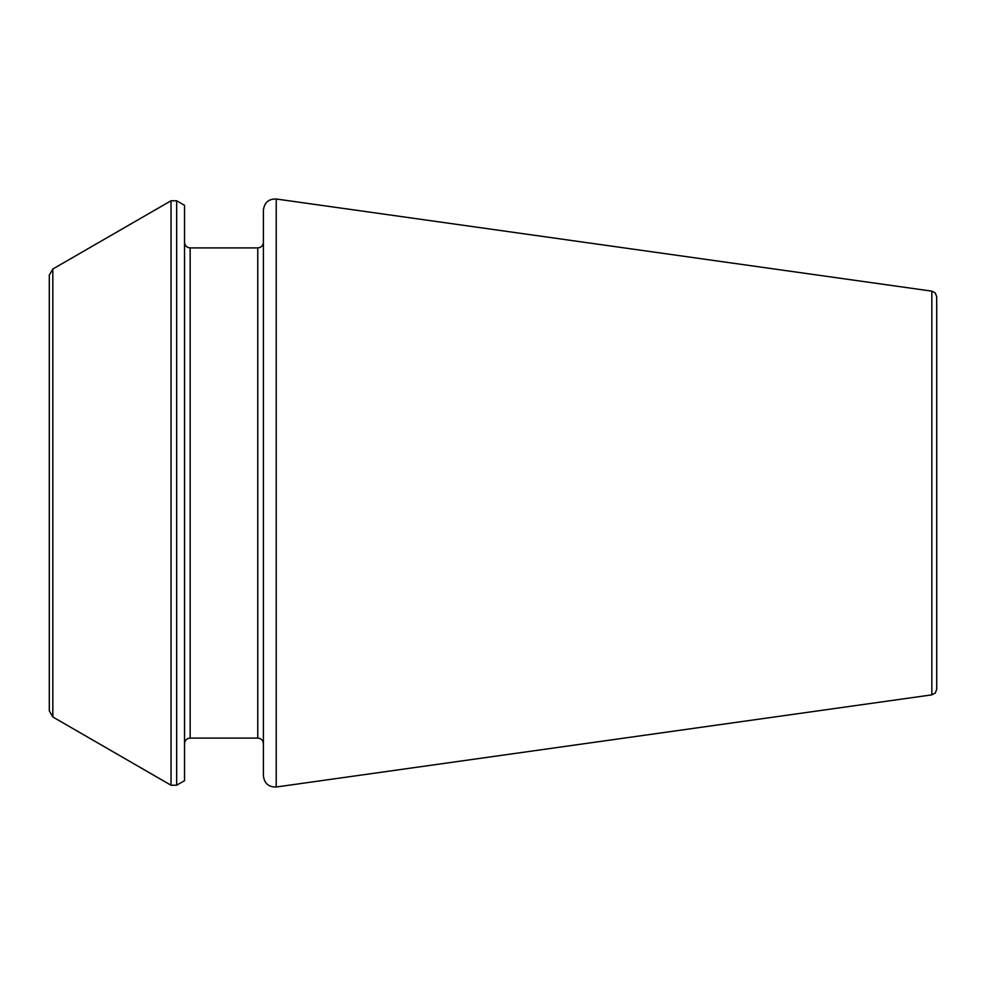 <?xml version="1.0" encoding="UTF-8"?>
<svg xmlns="http://www.w3.org/2000/svg" width="986" height="986" viewBox="0 0 986 986"><rect width="100%" height="100%" fill="white"/><g stroke="black" fill="none" stroke-linecap="round" stroke-linejoin="round"><path stroke-width="1.48" d="M263.398 493L263.398 775.834C264.396 783.488 268.673 787.21 276.24 787.001L276.24 198.999C268.673 198.79 264.396 202.512 263.398 210.166L263.398 743.727C263.04 740.276 261.154 738.391 257.765 738.095L190.162 738.095C186.761 738.391 184.887 740.276 184.518 743.727M176.654 200.774L184.518 205.322L184.518 780.678L176.654 785.226L171.022 785.226L171.022 200.774L176.654 200.774L176.654 785.226M52.825 716.982L49.3 710.894L49.3 275.106L52.825 269.018L52.825 716.982L171.022 785.226M931.844 694.859L931.844 291.141L935.295 293.002L936.7 296.724L936.7 689.276L935.295 692.998L931.844 694.859L276.24 787.001M263.398 242.273C263.04 245.724 261.154 247.609 257.765 247.905L257.765 738.095M257.765 247.905L190.162 247.905L190.162 738.095M190.162 247.905C186.761 247.609 184.887 245.724 184.518 242.273M52.825 269.018L171.022 200.774M931.844 291.141L276.24 198.999"/></g></svg>
